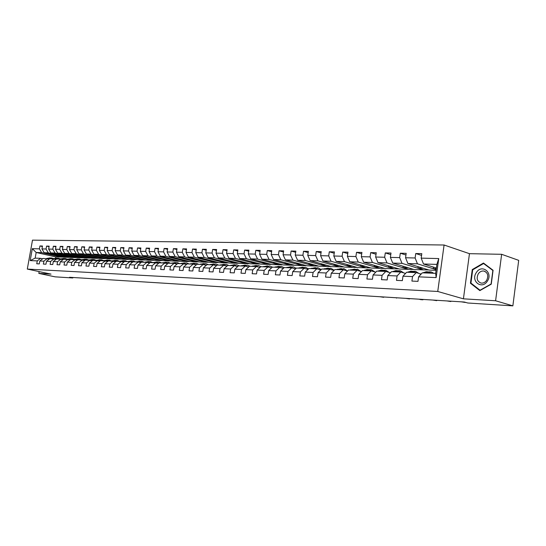 <?xml version="1.0" encoding="UTF-8"?>
<svg xmlns="http://www.w3.org/2000/svg" width="546" height="546" viewBox="0 0 546 546"><rect width="100%" height="100%" fill="white"/><g stroke="black" fill="none" stroke-linecap="round" stroke-linejoin="round"><path stroke-width="0.82" d="M444.082 245.004L32.494 240.138L27.3 269.076L437.749 291.468L444.082 245.004L469.458 253.678L463.424 298.833L495.597 300.764L501.644 254.3L469.458 253.678M501.644 254.3L518.7 260.353L512.858 305.862L495.597 300.764M63.445 257.125L55.76 256.934L36.172 252.484L35.162 258.128L40.602 258.333L37.271 260.886L36.753 263.779L39.292 263.902L39.81 260.995L43.898 261.165L43.38 264.087L45.966 264.209L46.485 261.275L50.655 261.445L50.136 264.4L52.771 264.523L53.29 261.554L57.548 261.739L57.023 264.714L59.705 264.837L60.237 261.848L64.571 262.032L64.046 265.042L66.783 265.165L67.315 262.148L71.744 262.333L71.212 265.37L74.003 265.499L74.536 262.449L79.054 262.64L78.522 265.711L81.368 265.841L81.907 262.756L86.514 262.947L85.975 266.052L88.889 266.189L89.428 263.07L94.13 263.268L93.591 266.4L96.56 266.537L97.099 263.39L101.904 263.595L101.358 266.762L104.395 266.898L104.941 263.718L109.842 263.923L109.296 267.13L112.394 267.267L112.94 264.052L117.95 264.264L117.397 267.499L120.564 267.649L121.116 264.4L126.228 264.612L125.676 267.881L128.911 268.031L129.463 264.749L134.691 264.967L134.139 268.27L137.442 268.427L137.995 265.103L143.339 265.329L142.779 268.673L146.157 268.83L146.717 265.472L152.184 265.697L151.617 269.076L155.071 269.239L155.637 265.841L161.22 266.079L160.654 269.499L164.182 269.656L164.749 266.223L170.468 266.462L169.895 269.922L173.505 270.086L174.078 266.619L179.921 266.858L179.347 270.359L183.046 270.529L183.62 267.014L189.599 267.267L189.025 270.802L192.806 270.98L193.38 267.424L199.508 267.683L198.928 271.26L202.798 271.437L203.378 267.84L209.65 268.106L209.063 271.731L213.029 271.908L213.616 268.27L220.031 268.543L219.451 272.208L223.512 272.393L224.099 268.714L230.671 268.987L230.084 272.7L234.248 272.891L234.835 269.158L241.578 269.444L240.984 273.198L245.25 273.396L245.843 269.622L252.75 269.908L252.156 273.717L256.531 273.915L257.125 270.093L264.209 270.393L263.616 274.242L268.1 274.454L268.693 270.577L275.962 270.884L275.368 274.788L279.968 275L280.569 271.075L288.022 271.389L287.421 275.341L292.144 275.559L292.745 271.587L300.402 271.908L299.795 275.914L304.641 276.133L305.248 272.106L313.104 272.44L312.496 276.501L317.479 276.726L318.086 272.645L326.16 272.986L325.546 277.102L330.658 277.334L331.272 273.198L339.564 273.546L338.95 277.716L344.205 277.962L344.819 273.764L353.351 274.126L352.73 278.351L358.135 278.603L358.749 274.351L367.519 274.72L366.898 279.006L372.454 279.265L373.075 274.952L382.091 275.327L381.477 279.682L387.189 279.941L387.81 275.566L397.092 275.955L396.471 280.371L402.354 280.644L402.975 276.201L412.53 276.604L411.909 281.081L417.97 281.361L418.591 276.856L436.145 277.593L438.745 258.565L436.875 264.394L423.505 263.998L436.377 268.018M37.271 260.886L30.194 260.592L32.33 248.676L39.421 248.846L39.94 245.966L42.383 246.533M438.745 258.565L421.184 258.135L421.805 253.651L415.745 253.528L415.124 257.985L405.562 257.753L406.183 253.337L400.293 253.221L399.672 257.61L390.39 257.384L391.004 253.03L385.285 252.914L384.664 257.248L375.641 257.03L376.255 252.737L370.7 252.621L370.086 256.893L361.309 256.681L361.923 252.443L356.518 252.334L355.903 256.545L347.372 256.34L347.979 252.163L342.717 252.061L342.11 256.21L333.811 256.013L334.418 251.89L329.299 251.788L328.692 255.883L320.611 255.692L321.219 251.624L316.236 251.529L315.629 255.569L307.767 255.378L308.367 251.365L303.515 251.269L302.914 255.262L295.25 255.071L295.85 251.112L291.127 251.024L290.527 254.955L283.06 254.777L283.661 250.867L279.054 250.778L278.453 254.661L271.178 254.484L271.772 250.628L267.281 250.539L266.687 254.375L259.596 254.204L260.189 250.396L255.808 250.307L255.221 254.102L248.3 253.931L248.887 250.17L244.622 250.082L244.028 253.829L237.285 253.665L237.865 249.945L233.702 249.863L233.115 253.562L226.529 253.399L227.116 249.734L223.048 249.652L222.461 253.303L216.032 253.146L216.612 249.522L212.64 249.44L212.066 253.051L205.787 252.894L206.361 249.31L202.484 249.235L201.911 252.805L195.782 252.655L196.355 249.113L192.567 249.037L191.994 252.559L186.002 252.416L186.575 248.915L182.869 248.84L182.303 252.327L176.447 252.184L177.013 248.723L173.396 248.648L172.829 252.095L167.11 251.959L167.677 248.532L164.134 248.464L163.575 251.87L157.978 251.733L158.538 248.348L155.084 248.28L154.518 251.651L149.051 251.515L149.611 248.171L146.226 248.102L145.666 251.433L140.315 251.303L140.875 247.993L137.565 247.932L137.005 251.221L131.77 251.099L132.323 247.823L129.081 247.761L128.535 251.017L123.41 250.894L123.956 247.652L120.789 247.591L120.236 250.812L115.22 250.696L115.766 247.488L112.667 247.427L112.121 250.621L107.207 250.498L107.746 247.331L104.709 247.27L104.17 250.423L99.358 250.307L99.898 247.167L96.922 247.113L96.383 250.232L91.667 250.123L92.206 247.017L89.291 246.956L88.752 250.048L84.139 249.938L84.671 246.867L81.811 246.806L81.279 249.87L76.754 249.754L77.286 246.717L74.481 246.655L73.956 249.693L69.519 249.583L70.045 246.567L67.301 246.512L66.776 249.515L62.428 249.406L62.954 246.423L60.258 246.376L59.732 249.345L55.474 249.242L55.992 246.287L53.351 246.232L52.832 249.174L48.649 249.072L49.174 246.15L46.581 246.096L46.062 249.01L41.96 248.908L42.479 246.014L39.94 245.966M512.858 305.862L467.772 303.003L464.325 302.027L69.56 277.272L72.816 277.969L72.905 277.477M39.81 260.995L43.141 258.429L49.352 259.057M63.848 257.221L44.158 252.723L48.266 252.839L68.004 257.364L63.848 257.221M47.243 258.586L43.898 261.165M41.96 248.908L44.158 252.723M46.062 249.01L48.266 252.839M46.485 261.275L49.836 258.688L56.163 259.33M70.632 257.459L50.86 252.921L55.044 253.044L74.863 257.61L70.632 257.459M54.02 258.845L50.655 261.445M48.649 249.072L50.86 252.921M52.832 249.174L55.044 253.044M53.29 261.554L56.661 258.947L63.111 259.603M77.539 257.705L57.685 253.119L61.957 253.248L81.859 257.855L77.539 257.705M60.927 259.104L57.548 261.739M55.474 249.242L57.685 253.119M59.732 249.345L61.957 253.248M60.237 261.848L63.616 259.207L70.195 259.882M84.582 257.951L64.653 253.33L69.001 253.46L88.984 258.108L84.582 257.951M67.963 259.37L64.571 262.032M62.428 249.406L64.653 253.33M66.776 249.515L69.001 253.46M67.315 262.148L70.714 259.48L77.423 260.169M91.762 258.203L71.751 253.542L76.194 253.672L96.253 258.36L91.762 258.203M75.15 259.643L71.744 262.333M69.519 249.583L71.751 253.542M73.956 249.693L76.194 253.672M74.536 262.449L77.948 259.753L84.801 260.456M99.085 258.463L78.993 253.754L83.524 253.89L103.665 258.62L99.085 258.463M82.473 259.923L79.054 262.64M76.754 249.754L78.993 253.754M81.279 249.87L83.524 253.89M81.907 262.756L85.333 260.032L92.322 260.756M106.559 258.722L86.384 253.972L91.005 254.115L111.227 258.886L106.559 258.722M89.954 260.21L86.514 262.947M84.139 249.938L86.384 253.972M88.752 250.048L91.005 254.115M89.428 263.07L92.868 260.319L100 261.063M114.175 258.988L93.926 254.197L98.642 254.34L118.939 259.159L114.175 258.988M97.584 260.497L94.13 263.268M91.667 250.123L93.926 254.197M96.383 250.232L98.642 254.34M97.099 263.39L100.56 260.613L107.842 261.37M121.949 259.268L101.624 254.429L106.436 254.572L126.815 259.439L121.949 259.268M105.371 260.797L101.904 263.595M99.358 250.307L101.624 254.429M104.17 250.423L106.436 254.572M104.941 263.718L108.408 260.913L115.848 261.691M129.887 259.541L109.48 254.661L114.394 254.805L134.848 259.719L129.887 259.541M113.322 261.097L109.842 263.923M107.207 250.498L109.48 254.661M112.121 250.621L114.394 254.805M112.94 264.052L116.428 261.213L124.017 262.012M137.981 259.828L117.499 254.9L122.522 255.05L143.045 260.005L137.981 259.828M121.444 261.404L117.95 264.264M115.22 250.696L117.499 254.9M120.236 250.812L122.522 255.05M121.116 264.4L124.618 261.527L129.743 261.718L132.371 262.346M146.246 260.121L125.696 255.146L130.828 255.296L151.419 260.305L146.246 260.121M129.743 261.718L126.228 264.612M123.41 250.894L125.696 255.146M128.535 251.017L130.828 255.296M129.463 264.749L132.978 261.841L138.213 262.039L140.902 262.687M154.689 260.415L134.063 255.391L139.305 255.548L159.978 260.606L154.689 260.415M138.213 262.039L134.691 264.967M131.77 251.099L134.063 255.391M137.005 251.221L139.305 255.548M137.995 265.103L141.523 262.169L146.881 262.373L149.624 263.029M163.315 260.722L142.622 255.644L147.973 255.808L168.714 260.913L163.315 260.722M146.881 262.373L143.339 265.329M140.315 251.303L142.622 255.644M145.666 251.433L147.973 255.808M146.717 265.472L150.259 262.496L158.033 263.179M172.12 261.029L151.358 255.903L156.839 256.067L177.641 261.227L172.12 261.029M155.733 262.708L152.184 265.697M149.051 251.515L151.358 255.903M154.518 251.651L156.839 256.067M155.637 265.841L159.186 262.838L164.783 263.049L167.656 263.752M181.122 261.35L160.292 256.17L165.895 256.34L186.759 261.548L181.122 261.35M164.783 263.049L161.22 266.079M157.978 251.733L160.292 256.17M163.575 251.87L165.895 256.34M164.749 266.223L168.318 263.186L174.044 263.404L176.979 264.121M190.322 261.671L169.431 256.443L175.157 256.613L196.089 261.875L190.322 261.671M174.044 263.404L170.468 266.462M167.11 251.959L169.431 256.443M172.829 252.095L175.157 256.613M174.078 266.619L177.662 263.541L183.511 263.766L186.52 264.503M199.734 262.005L178.774 256.722L184.637 256.893L205.624 262.21L199.734 262.005M182.371 263.718L184.077 263.472L179.921 266.858M176.447 252.184L178.774 256.722M182.303 252.327L184.637 256.893M183.62 267.014L187.21 263.902L193.202 264.127L196.28 264.899M209.35 262.339L188.336 257.002L194.328 257.18L215.377 262.551L209.35 262.339M193.202 264.127L189.599 267.267M186.002 252.416L188.336 257.002M191.994 252.559L194.328 257.18M193.38 267.424L196.99 264.278L203.119 264.51L206.265 265.295M219.192 262.687L198.116 257.296L204.252 257.48L225.355 262.906L219.192 262.687M203.119 264.51L199.508 267.683M195.782 252.655L198.116 257.296M201.911 252.805L204.252 257.48M203.378 267.84L206.995 264.653L213.274 264.892L216.496 265.704M229.252 263.042L208.128 257.596L214.414 257.78L235.565 263.261L229.252 263.042M213.274 264.892L209.65 268.106M205.787 252.894L208.128 257.596M212.066 253.051L214.414 257.78M213.616 268.27L217.24 265.042L223.669 265.288L226.972 266.127M239.558 263.404L218.386 257.896L224.815 258.087L246.014 263.629L239.558 263.404M223.669 265.288L220.031 268.543M216.032 253.146L218.386 257.896M222.461 253.303L224.815 258.087M224.099 268.714L227.737 265.445L234.323 265.69L237.701 266.564M250.102 263.773L228.883 258.21L235.469 258.408L256.716 264.011L250.102 263.773M234.323 265.69L230.671 268.987M226.529 253.399L228.883 258.21M233.115 253.562L235.469 258.408M234.835 269.158L238.486 265.854L245.236 266.107L248.696 267.008M260.899 264.155L239.639 258.531L246.389 258.729L267.676 264.394L260.899 264.155M245.236 266.107L241.578 269.444M237.285 253.665L239.639 258.531M244.028 253.829L246.389 258.729M245.843 269.622L249.502 266.271L256.415 266.53L259.971 267.458M271.963 264.544L250.662 258.859L257.582 259.063L278.897 264.79L271.963 264.544M256.415 266.53L252.75 269.908M248.3 253.931L250.662 258.859M255.221 254.102L257.582 259.063M257.125 270.093L260.797 266.701L267.888 266.967L271.526 267.929M283.292 264.947L261.957 259.193L269.055 259.405L290.404 265.192L283.292 264.947M267.888 266.967L264.209 270.393M259.596 254.204L261.957 259.193M266.687 254.375L269.055 259.405M268.693 270.577L272.372 267.137L279.648 267.417L283.381 268.407M294.901 265.349L273.546 259.534L280.821 259.753L302.197 265.609L294.901 265.349M279.648 267.417L275.962 270.884M271.178 254.484L273.546 259.534M278.453 254.661L280.821 259.753M280.569 271.075L284.248 267.588L291.714 267.874L295.543 268.905M306.811 265.772L285.428 259.889L292.888 260.114L314.284 266.032L306.811 265.772M291.714 267.874L288.022 271.389M283.06 254.777L285.428 259.889M290.527 254.955L292.888 260.114M292.745 271.587L296.437 268.052L304.095 268.345L308.026 269.41M319.014 266.202L297.618 260.251L305.275 260.483L326.685 266.468L319.014 266.202M304.095 268.345L300.402 271.908M295.25 255.071L297.618 260.251M302.914 255.262L305.275 260.483M305.248 272.106L308.94 268.53L316.803 268.823L320.843 269.936M331.538 266.639L310.128 260.626L317.997 260.858L339.407 266.919L331.538 266.639M316.803 268.823L313.104 272.44M307.767 255.378L310.128 260.626M315.629 255.569L317.997 260.858M318.086 272.645L321.785 269.014L329.859 269.321L334.009 270.475M344.389 267.096L322.979 261.008L331.053 261.247L352.47 267.376L344.389 267.096M329.859 269.321L326.16 272.986M320.611 255.692L322.979 261.008M328.692 255.883L331.053 261.247M331.272 273.198L334.978 269.519L343.27 269.833L347.536 271.028M357.582 267.56L336.172 261.397L344.471 261.643L365.875 267.847L357.582 267.56M343.27 269.833L339.564 273.546M333.811 256.013L336.172 261.397M342.11 256.21L344.471 261.643M344.819 273.764L348.525 270.031L357.057 270.352L361.438 271.601M371.13 268.038L349.727 261.8L358.258 262.053L379.647 268.332L371.13 268.038M357.057 270.352L353.351 274.126M347.372 256.34L349.727 261.8M355.903 256.545L358.258 262.053M358.749 274.351L362.455 270.563L371.225 270.891L375.73 272.195M385.039 268.523L363.663 262.216L372.433 262.476L393.796 268.83L385.039 268.523M371.225 270.891L367.519 274.72M361.309 256.681L363.663 262.216M370.086 256.893L372.433 262.476M373.075 274.952L376.781 271.103L385.797 271.444L390.438 272.802M399.338 269.028L377.989 262.64L387.012 262.913L408.333 269.342L399.338 269.028M385.797 271.444L382.091 275.327M375.641 257.03L377.989 262.64M384.664 257.248L387.012 262.913M387.81 275.566L391.516 271.662L400.791 272.017L405.562 273.43M414.039 269.547L392.731 263.076L402.013 263.356L423.287 269.867L414.039 269.547M400.791 272.017L397.092 275.955M390.39 257.384L392.731 263.076M399.672 257.61L402.013 263.356M402.975 276.201L406.674 272.242L416.229 272.604L421.143 274.078M436.063 270.318L429.149 270.079L407.896 263.534L417.451 263.814L436.158 269.628M416.229 272.604L412.53 276.604M405.562 257.753L407.896 263.534M415.124 257.985L417.451 263.814M418.591 276.856L422.29 272.836L435.653 273.341L436.145 277.593M421.184 258.135L423.505 263.998M39.141 271.601L38.821 273.396L55.112 276.842L72.816 277.969M38.821 273.396L51.017 274.126L27.3 269.076M463.424 298.833L437.749 291.468M435.653 273.341L436.875 264.394M40.602 258.333L42.67 258.797M55.76 256.934L55.549 258.115M61.275 257.132L41.619 252.641L36.172 252.484L32.33 248.676M428.719 269.942L423.287 269.867M413.602 269.41L408.333 269.342M398.901 268.898L393.796 268.83M384.602 268.393L379.647 268.332M370.686 267.909L365.875 267.847M357.145 267.431L352.47 267.376M343.953 266.967L339.407 266.919M331.101 266.516L326.685 266.468M318.577 266.079L314.284 266.032M306.367 265.649L302.197 265.609M294.465 265.233L290.404 265.192M282.855 264.824L278.897 264.79M271.526 264.428L267.676 264.394M260.462 264.039L256.716 264.011M249.665 263.663L246.014 263.629M239.121 263.288L235.565 263.261M228.822 262.933L225.355 262.906M218.755 262.578L215.377 262.551M208.92 262.23L205.624 262.21M199.297 261.896L196.089 261.875M189.892 261.561L186.759 261.548M180.699 261.241L177.641 261.227M171.697 260.927L168.714 260.913M162.885 260.619L159.978 260.606M154.265 260.312L151.419 260.305M145.823 260.019L143.045 260.005M137.558 259.725L134.848 259.719M129.463 259.446L126.815 259.439M121.533 259.166L118.939 259.159M113.759 258.893L111.227 258.886M106.142 258.627L103.665 258.62M98.676 258.36L96.253 258.36M91.353 258.108L88.984 258.108M84.173 257.855L81.859 257.855M77.129 257.61L74.863 257.61M70.222 257.364L68.004 257.364M35.162 258.128L30.194 260.592M39.421 248.846L41.619 252.641M433.497 267.117L433.292 268.618L436.172 269.512M415.745 253.528L421.567 255.405M436.281 268.714L433.292 268.618M423.314 268.277L417.895 268.1L423.307 269.751M418.093 266.673L417.895 268.1M400.293 253.221L405.951 255.009M408.183 267.772L402.934 267.595L408.353 269.226M403.119 266.236L402.934 267.595M385.285 252.914L390.779 254.627M393.475 267.274L388.377 267.103L393.809 268.721M388.561 265.806L388.377 267.103M370.7 252.621L376.037 254.265M379.17 266.789L374.222 266.625L379.661 268.223M374.399 265.383L374.222 266.625M356.518 252.334L361.711 253.91M365.247 266.318L360.449 266.161L365.888 267.738M360.619 264.974L360.449 266.161M342.717 252.061L347.775 253.569M351.699 265.868L347.038 265.711L352.484 267.267M347.201 264.571L347.038 265.711M329.299 251.788L334.22 253.242M338.5 265.417L333.975 265.267L339.428 266.81M334.138 264.182L333.975 265.267M316.236 251.529L321.028 252.921M325.655 264.987L321.253 264.837L326.699 266.366M321.41 263.793L321.253 264.837M303.515 251.269L308.183 252.614M313.131 264.564L308.852 264.421L314.298 265.929M309.002 263.418L308.852 264.421M291.127 251.024L295.666 252.313M300.928 264.155L296.765 264.011L302.211 265.506M296.915 263.049L296.765 264.011M279.054 250.778L283.483 252.027M289.025 263.752L284.978 263.616L290.417 265.09M285.121 262.687L284.978 263.616M267.281 250.539L271.601 251.747M277.423 263.363L273.485 263.227L278.917 264.687M273.621 262.339L273.485 263.227M255.808 250.307L260.019 251.474M266.093 262.981L262.264 262.851L267.69 264.291M262.401 261.991L262.264 262.851M244.622 250.082L248.73 251.208M255.043 262.606L251.317 262.483L256.729 263.909M251.447 261.657L251.317 262.483M233.702 249.863L237.708 250.948M244.26 262.244L240.629 262.121L246.034 263.534M240.752 261.322L240.629 262.121M223.048 249.652L226.959 250.703M233.722 261.889L230.187 261.766L235.579 263.165M230.31 261.002L230.187 261.766M212.64 249.44L216.462 250.457M223.437 261.541L219.99 261.425L225.368 262.81M220.106 260.681L219.99 261.425M202.484 249.235L206.217 250.218M213.384 261.2L210.026 261.09L215.39 262.455M210.142 260.374L210.026 261.09M192.567 249.037L196.212 249.993M203.562 260.872L200.286 260.763L205.637 262.114M200.396 260.067L200.286 260.763M182.869 248.84L186.432 249.768M193.953 260.544L190.766 260.442L196.103 261.78M190.875 259.773L190.766 260.442M173.396 248.648L176.877 249.549M184.568 260.23L181.449 260.128L186.78 261.452M181.559 259.48L181.449 260.128M164.134 248.464L167.54 249.338M175.382 259.923L172.345 259.821L177.655 261.131M172.447 259.193L172.345 259.821M155.084 248.28L158.408 249.126M166.4 259.616L163.431 259.521L168.728 260.824M163.534 258.913L163.431 259.521M146.226 248.102L149.481 248.928M157.61 259.323L154.716 259.227L159.992 260.517M154.811 258.633L154.716 259.227M137.565 247.932L140.752 248.73M149.003 259.029L146.178 258.934L151.44 260.217M146.273 258.367L146.178 258.934M129.081 247.761L132.2 248.532M140.581 258.749L137.824 258.654L143.066 259.923M137.913 258.101L137.824 258.654M120.789 247.591L123.84 248.348M132.33 258.47L129.641 258.381L134.862 259.63M129.73 257.842L129.641 258.381M112.667 247.427L115.65 248.164M124.256 258.197L121.621 258.108L126.829 259.35M121.71 257.589L121.621 258.108M104.709 247.27L107.637 247.98M116.339 257.93L113.773 257.842L118.953 259.077M113.855 257.337L113.773 257.842M96.922 247.113L99.788 247.809M108.586 257.671L106.074 257.582L111.241 258.804M106.163 257.098L106.074 257.582M89.291 246.956L92.097 247.638M100.99 257.412L98.533 257.33L103.679 258.538M98.614 256.852L98.533 257.33M81.811 246.806L84.562 247.468M93.543 257.159L91.141 257.077L96.267 258.278M91.223 256.62L91.141 257.077M74.481 246.655L77.184 247.304M86.241 256.913L83.893 256.838L88.998 258.026M83.975 256.388L83.893 256.838M67.301 246.512L69.949 247.14M79.081 256.675L76.788 256.6L81.873 257.773M76.863 256.163L76.788 256.6M60.258 246.376L62.851 246.983M72.058 256.436L69.813 256.361L74.877 257.528M69.888 255.938L69.813 256.361M53.351 246.232L55.897 246.833M65.172 256.204L62.974 256.129L68.018 257.289M63.049 255.719L62.974 256.129M46.581 246.096L49.079 246.683M58.408 255.978L56.265 255.903L61.288 257.05M56.334 255.501L56.265 255.903M483.476 263.042L472.256 269.574L470.44 283.231L479.838 290.608L491.257 284.179L493.072 270.27L483.476 263.042M471.567 283.579L470.44 283.231M472.829 269.758L472.256 269.574M428.057 273.055L431.169 271.942L433.804 273.273M419.041 276.365L421.041 274.188M423.013 272.863L426.133 271.758L427.723 271.812M426.139 272.98L429.252 271.867L430.849 271.928M428.48 271.888L424.925 272.932M476.296 272.618C470.386 281.081 481.872 290.11 487.373 281.135C493.366 272.481 481.62 263.65 476.296 272.618M478.269 273.846C476.18 278.446 477.129 281.524 481.101 283.087C483.312 283.333 485.162 282.405 486.657 280.296C488.752 275.682 487.817 272.597 483.852 271.041C481.627 270.782 479.763 271.717 478.269 273.846M492.854 270.523L491.093 283.995L480.036 290.219L470.932 283.081L472.693 269.84L483.565 263.513L493.031 270.577M484.548 263.848L483.565 263.513M412.483 272.461L415.602 271.369L418.857 273.396M403.726 275.396L405.132 273.894M407.582 272.277L410.701 271.185L412.237 271.246M410.612 272.393L413.732 271.301L415.281 271.355M412.981 271.314L409.439 272.345M397.345 271.888L400.471 270.809L403.808 272.911M388.936 274.379L389.694 273.587M392.581 271.703L395.707 270.632L397.195 270.686M395.529 271.819L398.655 270.741L400.15 270.796M463.663 301.986L465.315 302.457L461.315 301.842M397.925 270.755L394.389 271.772M382.63 271.328L385.763 270.27L389.182 272.434M378.003 271.15L381.135 270.099L382.569 270.147M380.869 271.26L383.995 270.202L385.442 270.256M449.174 301.078L450.832 301.542L446.887 300.935M383.278 270.215L379.757 271.219M450.969 301.194L450.832 301.542L450.88 301.187M368.325 270.782L371.457 269.738L374.945 271.963M363.827 270.611L366.96 269.574L368.345 269.628M366.612 270.72L369.744 269.676L371.137 269.731M435.06 300.191L436.718 300.655L432.828 300.054M369.041 269.683L365.533 270.68M436.868 300.307L436.718 300.655L436.766 300.3M354.415 270.256L357.548 269.226L361.09 271.505M350.034 270.086L354.504 269.117M352.743 270.188L357.227 269.212M421.3 299.331L422.966 299.788L420.789 299.652L419.123 299.194M355.187 269.171L351.692 270.154M423.123 299.447L422.966 299.788L423.013 299.44M340.875 269.738L344.007 268.728L347.57 270.993M336.609 269.581L341.038 268.618M339.25 269.676L343.687 268.714M407.882 298.491L409.548 298.942L405.76 298.355M341.707 268.673L338.227 269.642M409.725 298.607L409.548 298.942L409.596 298.601M327.696 269.239L330.828 268.243L334.227 270.263M323.546 269.082L327.928 268.134M326.112 269.178L330.507 268.229M394.799 297.672L392.731 297.543M328.583 268.188L325.116 269.144M396.655 297.788L396.471 298.116L396.519 297.775M314.858 268.755L317.99 267.772L321.225 269.567M310.817 268.598L315.158 267.663M313.322 268.693L317.67 267.758M382.036 296.867L383.708 297.311L380.016 296.744M315.8 267.717L312.346 268.659M305.569 268.741L306.497 268.994M302.354 268.277L305.487 267.308L308.558 268.898M298.416 268.127L302.716 267.206M300.86 268.223L305.166 267.294M369.574 296.089L367.608 295.966M303.351 267.253L299.911 268.182M293.229 268.263L294.547 268.639M290.172 267.813L293.298 266.858L296.212 268.27M286.336 267.67L290.595 266.762M288.711 267.758L292.977 266.851M357.418 295.325L355.494 295.202M291.209 266.803L287.79 267.724M281.347 267.806L282.828 268.263M278.296 267.363L281.415 266.421L284.166 267.67M274.556 267.219L278.774 266.325M276.87 267.308L281.094 266.407M345.543 294.581L343.666 294.465M279.381 266.366L275.976 267.274M269.349 267.356L271.369 267.888M266.721 266.926L269.833 265.998L272.481 267.144M263.07 266.782L267.247 265.902M265.329 266.871L269.512 265.984M333.94 293.85L332.111 293.734M267.84 265.943L264.448 266.837M257.93 266.926L260.019 267.417M255.426 266.496L258.531 265.581L261.179 266.714M251.863 266.359L255.999 265.486M254.067 266.441L258.21 265.568M322.611 293.141L320.823 293.031M256.586 265.527L253.214 266.407M246.806 266.516L248.819 266.898M244.403 266.073L247.502 265.172L250.15 266.291M240.929 265.943L245.024 265.083M243.079 266.025L247.188 265.158M311.541 292.444L309.787 292.335M245.604 265.117L242.247 265.991M235.954 266.114L237.879 266.4M233.647 265.67L236.739 264.776L239.38 265.882M230.255 265.54L234.316 264.687M232.357 265.615L236.425 264.762M300.716 291.769L299.003 291.66M234.882 264.721L231.538 265.588M225.368 265.718L227.197 265.922M223.143 265.267L226.235 264.387L228.863 265.486M219.833 265.144L223.853 264.298M221.888 265.22L225.914 264.38M225.853 265.841L225.402 265.718M290.131 291.107L288.459 290.998M224.413 264.339L221.089 265.192M215.028 265.336L216.762 265.465M212.892 264.878L215.97 264.011L218.598 265.097M209.657 264.755L213.643 263.923M211.657 264.83L215.65 263.998M215.868 265.547L215.151 265.322M279.777 290.452L278.139 290.349M214.189 263.957L210.886 264.803M204.941 264.967L206.565 265.028M202.873 264.496L205.944 263.643L208.565 264.714M199.713 264.38L203.665 263.554M201.672 264.455L205.63 263.629M206.033 265.24L205.146 264.933M269.656 289.817L268.052 289.721M204.197 263.588L200.914 264.421M195.086 264.598L196.601 264.612M193.086 264.127L196.15 263.281L198.758 264.339M189.994 264.011L193.912 263.199M191.912 264.08L195.83 263.268M196.301 264.878L195.366 264.557M259.746 289.196L258.176 289.1M194.437 263.227L191.168 264.052M185.456 264.244L186.855 264.209M184.077 263.472L186.575 262.926L189.175 263.977M180.501 263.65L184.384 262.844M182.93 263.425L186.261 262.913M186.595 264.435L185.804 264.189M250.048 288.588L248.512 288.493M184.903 262.879L181.647 263.691M176.051 263.895L177.327 263.827M174.133 263.425L177.211 262.585L179.811 263.622M171.219 263.295L175.061 262.503M173.048 263.363L176.897 262.571M177.109 264.011L176.454 263.827M240.554 287.995L239.052 287.899M175.573 262.53L172.338 263.336M166.851 263.554L167.738 263.452M164.96 263.097L168.059 262.244L170.645 263.274M162.135 262.954L165.95 262.169M163.923 263.022L167.745 262.23M167.827 263.609L167.315 263.472M231.258 287.414L229.784 287.319M166.455 262.196L163.234 262.995M166.967 263.527L167.424 263.691M157.855 263.22L158.872 263.111M155.985 262.769L159.104 261.916L161.684 262.933M153.255 262.612L157.036 261.841M155.003 262.681L158.79 261.903M158.743 263.22L158.374 263.131M222.154 286.841L220.714 286.752M157.528 261.868L154.327 262.653M149.058 262.892L149.938 262.769M147.208 262.449L150.341 261.589L152.914 262.599M144.567 262.285L148.314 261.52M146.28 262.346L150.034 261.582M213.233 286.281L211.821 286.193M148.799 261.548L145.618 262.326M149.29 262.844L149.693 262.974M140.445 262.578L141.182 262.449M138.623 262.141L141.769 261.275L144.335 262.271M136.063 261.957L139.776 261.2M137.735 262.025L141.462 261.261M204.497 285.735L203.112 285.647M140.254 261.227L137.087 261.998M132.023 262.264L132.61 262.148M130.214 261.834L133.374 260.968L135.934 261.957M127.737 261.643L131.422 260.892M129.382 261.705L133.067 260.954M195.939 285.196L194.581 285.114M131.893 260.92L128.747 261.684M123.778 261.957L124.208 261.855M121.983 261.534L125.157 260.66L127.709 261.643M119.588 261.336L123.239 260.592M121.198 261.397L124.85 260.654M187.544 284.671L186.213 284.589M123.703 260.619L120.57 261.37M113.923 261.241L117.11 260.367L119.622 261.316M111.609 261.029L115.226 260.299M113.179 261.09L116.81 260.353M179.313 284.152L178.01 284.07M115.684 260.319L112.572 261.07M106.033 260.947L109.234 260.073L111.691 260.988M103.788 260.735L107.378 260.005M105.33 260.79L108.927 260.067M171.246 283.647L169.97 283.565M107.835 260.032L104.736 260.77M98.3 260.667L101.508 259.794L103.924 260.667M96.13 260.442L99.693 259.725M97.625 260.51L101.208 259.78M163.329 283.149L162.08 283.074M100.136 259.746L97.058 260.476M90.732 260.387L93.946 259.514L96.314 260.353M88.629 260.155L92.158 259.446M90.063 260.237L93.646 259.5M155.569 282.664L154.341 282.589M92.595 259.473L89.53 260.189M83.306 260.114L86.527 259.241L88.848 260.046M81.272 259.876L84.773 259.173M82.651 259.964L86.227 259.227M147.952 282.186L146.744 282.111M85.203 259.2L82.159 259.91M76.031 259.848L79.259 258.975L81.538 259.753M74.058 259.603L77.532 258.906M75.389 259.705L78.958 258.961M140.479 281.716L139.291 281.64M77.955 258.927L74.932 259.637M68.898 259.582L72.133 258.708L74.365 259.459M66.987 259.336L70.434 258.647M68.27 259.446L71.833 258.702M133.142 281.258L131.982 281.183M70.85 258.668L67.841 259.37M61.903 259.33L65.145 258.449L67.329 259.173M60.053 259.07L63.472 258.388M61.288 259.186L64.844 258.442M125.942 280.808L124.802 280.733M63.889 258.408L60.893 259.104M55.044 259.077L58.286 258.197L60.435 258.893M53.249 258.818L56.641 258.142M54.436 258.94L57.992 258.19M118.871 280.364L117.752 280.289M57.05 258.156L54.061 258.852M48.314 258.824L51.563 257.951L53.665 258.62M46.581 258.558L49.945 257.889M47.72 258.695L51.263 257.944M111.93 279.927L110.831 279.859M50.348 257.91L47.345 258.606M426.706 272.597L428.63 272.666M423.587 272.474L425.498 272.55M420.099 274.822L420.447 274.836M411.186 272.01L413.049 272.079M408.149 271.894L410.005 271.969M396.103 271.444L397.918 271.512M393.154 271.335L394.956 271.403M381.442 270.891L383.203 270.959M378.576 270.782L380.33 270.85M367.185 270.359L368.898 270.42M364.4 270.25L366.107 270.318M353.317 269.833L354.989 269.895M350.607 269.731L352.266 269.792M339.824 269.328L341.448 269.39M337.182 269.226L338.8 269.287M326.685 268.83L328.269 268.891M324.112 268.734L325.689 268.796M313.889 268.352L315.431 268.407M311.391 268.257L312.919 268.318M301.426 267.881L302.928 267.943M298.99 267.793L300.484 267.847M289.284 267.424L290.745 267.479M286.903 267.335L288.363 267.39M277.443 266.98L278.87 267.035M275.123 266.892L276.542 266.946M265.895 266.544L267.287 266.598M263.636 266.462L265.022 266.516M254.634 266.12L255.992 266.175M252.429 266.038L253.781 266.093M243.646 265.711L244.97 265.759M241.489 265.629L242.813 265.677M232.917 265.308L234.214 265.356M230.815 265.226L232.105 265.274M222.447 264.912L223.71 264.96M220.393 264.837L221.649 264.885M212.223 264.53L213.452 264.571M210.217 264.455L211.445 264.496M202.232 264.155L203.433 264.196M200.273 264.08L201.474 264.121M192.465 263.786L193.646 263.827M190.554 263.711L191.728 263.759M181.054 263.356L182.2 263.397M173.601 263.076L174.727 263.117M171.772 263.008L172.891 263.049M164.476 262.735L165.581 262.776M162.688 262.667L163.786 262.708M155.555 262.394L156.634 262.435M153.808 262.333L154.88 262.373M146.826 262.066L147.877 262.107M145.113 262.005L146.164 262.046M138.281 261.746L139.319 261.787M136.609 261.684L137.633 261.725M129.921 261.432L130.931 261.473M128.283 261.37L129.286 261.411M121.738 261.125L122.727 261.165M120.134 261.063L121.116 261.104M113.718 260.824L114.687 260.858M112.148 260.763L113.111 260.804M105.869 260.531L106.818 260.565M104.327 260.469L105.269 260.503M98.178 260.237L99.106 260.271M96.669 260.183L97.591 260.217M90.636 259.957L91.551 259.992M89.162 259.903L90.063 259.937M83.251 259.678L84.145 259.712M81.798 259.623L82.692 259.657M76.01 259.405L76.884 259.439M74.584 259.35L75.457 259.384M68.905 259.138L69.765 259.173M67.513 259.084L68.366 259.118M61.944 258.879L62.783 258.906M60.579 258.824L61.411 258.859M55.112 258.62L55.938 258.647M53.774 258.572L54.593 258.599M48.417 258.367L49.222 258.394M47.099 258.319L47.905 258.347M485.094 271.444L483.852 271.041"/></g></svg>
